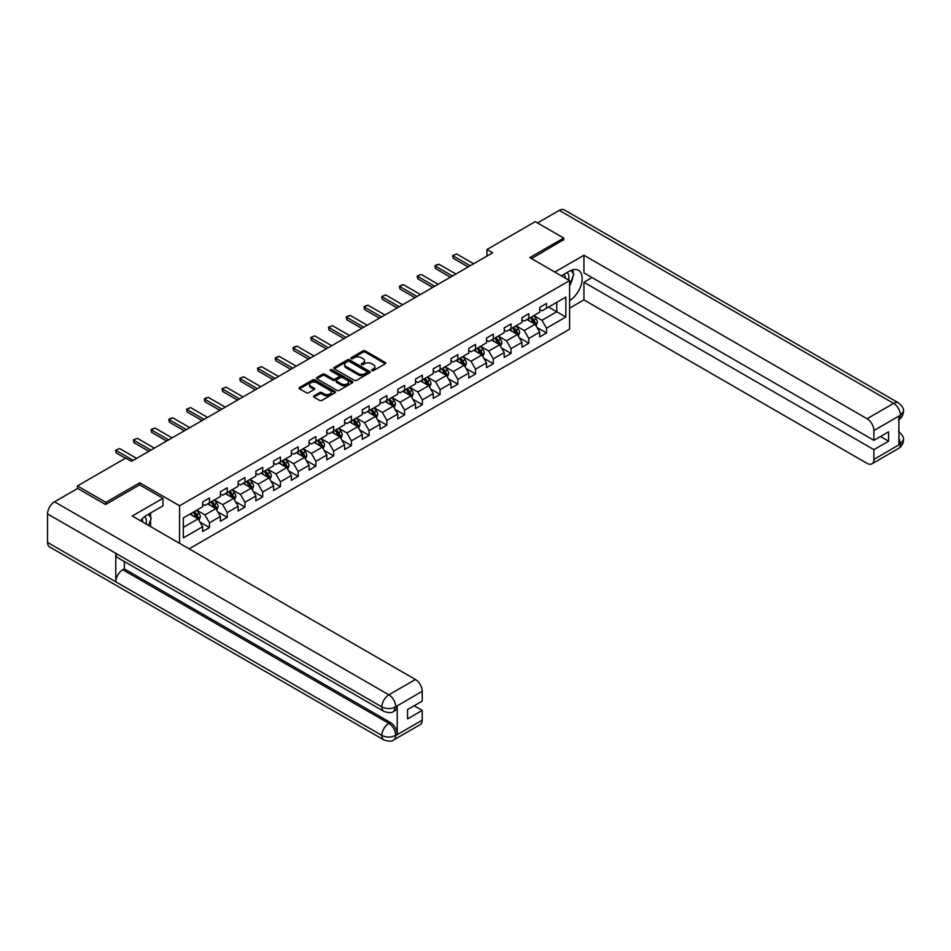 <?xml version="1.0" encoding="UTF-8"?>
<svg xmlns="http://www.w3.org/2000/svg" width="951" height="951" viewBox="0 0 951 951"><rect width="100%" height="100%" fill="white"/><g stroke="black" fill="none" stroke-linecap="round" stroke-linejoin="round"><path stroke-width="1.43" d="M371.889 370.617A1.106 0.642 0 0 0 373.458 370.617L385.31 363.769A1.581 0.915 0 0 0 385.773 363.127A1.581 0.915 0 0 0 385.31 362.486L365.22 350.883A1.581 0.915 0 0 0 362.985 350.883L351.133 357.731A1.106 0.642 0 0 0 352.69 358.634L354.224 357.742A5.052 2.912 0 0 1 361.368 357.742L363.044 358.717A5.052 2.912 0 0 1 364.53 360.774A5.052 2.912 0 0 1 363.044 362.842L361.511 363.722A1.106 0.642 0 0 0 363.068 364.625L364.613 363.734A5.052 2.912 0 0 1 371.746 363.734L373.422 364.709A5.052 2.912 0 0 1 374.908 366.765A5.052 2.912 0 0 1 373.422 368.833L371.889 369.713A1.106 0.642 0 0 0 371.889 370.617L371.889 369.713M313.985 395.866A1.581 0.915 0 0 0 313.533 396.508A1.581 0.915 0 0 0 313.985 397.149L319.631 400.407A1.581 0.915 0 0 0 321.854 400.407L335.025 392.799A1.581 0.915 0 0 0 335.489 392.157A1.581 0.915 0 0 0 335.025 391.515L314.936 379.913A1.581 0.915 0 0 0 312.701 379.913L299.541 387.521A1.581 0.915 0 0 0 299.078 388.163A1.581 0.915 0 0 0 299.541 388.804L306.341 392.739A1.581 0.915 0 0 0 308.576 392.739L314.21 389.482A1.581 0.915 0 0 0 314.674 388.84A1.581 0.915 0 0 0 314.21 388.198L310.834 386.249A4.22 2.437 0 0 1 309.598 384.525A4.22 2.437 0 0 1 312.201 382.266A4.22 2.437 0 0 1 316.814 382.801L330.033 390.433A4.22 2.437 0 0 1 331.269 392.157A4.22 2.437 0 0 1 328.666 394.415A4.22 2.437 0 0 1 324.065 393.88L321.854 392.608A1.581 0.915 0 0 0 319.631 392.608L313.985 395.866L313.985 397.149L319.631 393.916L319.631 392.608M139.773 484.903L139.773 482.799L105.882 502.366L77.459 485.949L77.459 488.576M139.773 482.799L179.573 505.777L569.601 280.593L569.601 329.177L189.118 548.846M563.693 240.021L563.693 238.047L529.802 257.614L569.601 280.593M563.693 238.047L535.27 221.631L486.936 249.542L486.936 256.104M77.459 485.949L125.782 458.049L131.476 461.33L492.618 252.823L486.936 249.542M354.343 380.364A1.581 0.915 0 0 0 356.577 380.364L369.737 372.756A1.581 0.915 0 0 0 370.201 372.114A1.581 0.915 0 0 0 369.737 371.472L349.647 359.87A1.581 0.915 0 0 0 347.424 359.87L334.253 367.478A1.581 0.915 0 0 0 333.789 368.12A1.581 0.915 0 0 0 334.253 368.762L354.343 380.364M330.841 370.854A1.106 0.642 0 0 1 331.958 371.009L331.958 369.701L352.381 381.494A1.581 0.915 0 0 1 352.845 382.136A1.581 0.915 0 0 1 352.381 382.777L339.21 390.385A1.581 0.915 0 0 1 336.987 390.385L316.897 378.783L322.532 375.55L322.532 374.242L316.897 377.499A1.581 0.915 0 0 0 316.433 378.141A1.581 0.915 0 0 0 316.897 378.783L316.897 377.499M322.532 375.55A1.581 0.915 0 0 1 324.766 375.55L324.766 374.242A1.581 0.915 0 0 0 322.532 374.242M324.766 374.242L332.909 378.95A1.581 0.915 0 0 0 335.144 378.95L338.877 376.786A1.581 0.915 0 0 0 339.341 376.144A1.581 0.915 0 0 0 338.877 375.502L330.401 370.605A1.106 0.642 0 0 1 331.958 369.701M179.573 543.33L179.573 505.777M199.983 522.087L209.482 527.567L209.482 522.777L220.394 516.476L220.394 521.267L227.218 517.332L227.218 512.541L238.13 506.241L238.13 511.032L244.954 507.085L244.954 502.294L255.867 495.994L255.867 500.785L262.69 496.85L262.69 492.059L273.615 485.747L273.615 490.55L280.438 486.603L280.438 481.812L291.351 475.512L291.351 480.303L298.174 476.368L298.174 471.577L309.087 465.265L309.087 470.056L315.91 466.121L315.91 461.33L326.823 455.03L326.823 459.82L333.646 455.886L333.646 451.083L344.571 444.783L344.571 449.573L351.394 445.639L351.394 440.848L362.307 434.548L362.307 439.338L369.131 435.392L369.131 430.601L380.043 424.301L380.043 429.091L386.867 425.156L386.867 420.366L397.791 414.065L397.791 418.856L404.603 414.909L404.603 410.119L415.528 403.818L415.528 408.609L422.351 404.674L422.351 399.884L433.264 393.583L433.264 398.374L440.087 394.427L440.087 389.637L451 383.336L451 388.127L457.823 384.192L457.823 379.401L468.748 373.089L468.748 377.892L475.559 373.945L475.559 369.154L486.484 362.854L486.484 367.645L493.307 363.71L493.307 358.907L504.22 352.607L504.22 357.398L511.044 353.463L511.044 348.672L521.956 342.372L521.956 347.163L528.78 343.228L528.78 338.425L539.704 332.125L539.704 336.916L546.528 332.981L546.528 328.19L565.857 317.028L565.857 297.069L556.751 302.323L556.751 311.773L565.857 317.028M209.482 527.567L202.658 531.514L202.658 526.723L183.329 537.874L183.329 517.926L202.658 506.764L202.658 501.973L209.482 498.027L209.482 502.817L220.394 496.517L220.394 491.726L227.218 487.792L227.218 492.582L238.13 486.282L238.13 481.479L244.954 477.545L244.954 482.335L255.867 476.035L255.867 471.244L262.69 467.31L262.69 472.1L273.615 465.788L273.615 460.997L280.438 457.062L280.438 461.853L291.351 455.553L291.351 450.762L298.174 446.815L298.174 451.618L309.087 445.306L309.087 440.515L315.91 436.58L315.91 441.371L326.823 435.071L326.823 430.28L333.646 426.333L333.646 431.124L344.571 424.824L344.571 420.033L351.394 416.098L351.394 420.889L362.307 414.588L362.307 409.798L369.131 405.851L369.131 410.642L380.043 404.341L380.043 399.551L386.867 395.616L386.867 400.407L397.791 394.106L397.791 389.304L404.603 385.369L404.603 390.16L415.528 383.859L415.528 379.069L422.351 375.134L422.351 379.925L433.264 373.624L433.264 368.822L440.087 364.887L440.087 369.677L451 363.377L451 358.586L457.823 354.64L457.823 359.442L468.748 353.13L468.748 348.339L475.559 344.405L475.559 349.195L486.484 342.895L486.484 338.104L493.307 334.158L493.307 338.96L504.22 332.648L504.22 327.857L511.044 323.922L511.044 328.713L521.956 322.413L521.956 317.622L528.78 313.675L528.78 318.466L539.704 312.166L539.704 307.375L546.528 303.44L546.528 308.231L565.857 297.069M207.663 503.875L215.841 508.595L204.929 514.907L196.738 510.176M202.658 504.137L204.929 505.445L209.482 502.817M204.929 514.907L209.482 522.777M215.841 508.595L220.394 516.476M225.399 493.628L233.589 498.36L222.665 504.66L214.486 499.929M220.394 493.89L222.665 495.209L227.218 492.582M222.665 504.66L227.218 512.541M233.589 498.36L238.13 506.241M243.135 483.393L251.326 488.113L240.413 494.413L232.222 489.694M238.13 483.655L240.413 484.962L244.954 482.335M240.413 494.413L244.954 502.294M251.326 488.113L255.867 495.994M260.871 473.146L269.062 477.877L258.149 484.178L249.958 479.447M255.867 473.408L258.149 474.727L262.69 472.1M258.149 484.178L262.69 492.059M269.062 477.877L273.615 485.747M278.619 462.899L286.798 467.63L275.885 473.931L267.695 469.212M273.615 463.173L275.885 464.48L280.438 461.853M275.885 473.931L280.438 481.812M286.798 467.63L291.351 475.512M296.355 452.664L304.546 457.395L293.621 463.696L285.443 458.964M291.351 452.926L293.621 454.233L298.174 451.618M293.621 463.696L298.174 471.577M304.546 457.395L309.087 465.265M314.092 442.417L322.282 447.148L311.369 453.449L303.179 448.729M309.087 442.679L311.369 443.998L315.91 441.371M311.369 453.449L315.91 461.33M322.282 447.148L326.823 455.03M331.828 432.182L340.018 436.901L329.105 443.214L320.915 438.482M326.823 432.443L329.105 433.751L333.646 431.124M329.105 443.214L333.646 451.083M340.018 436.901L344.571 444.783M349.576 421.935L357.754 426.666L346.842 432.967L338.651 428.235M344.571 422.196L346.842 423.516L351.394 420.889M346.842 432.967L351.394 440.848M357.754 426.666L362.307 434.548M367.312 411.7L375.502 416.419L364.578 422.731L356.399 418M362.307 411.961L364.578 413.269L369.131 410.642M364.578 422.731L369.131 430.601M375.502 416.419L380.043 424.301M385.048 401.453L393.238 406.184L382.326 412.484L374.135 407.753M380.043 401.714L382.326 403.034L386.867 400.407M382.326 412.484L386.867 420.366M393.238 406.184L397.791 414.065M402.784 391.218L410.975 395.937L400.062 402.237L391.871 397.518M397.791 391.479L400.062 392.787L404.603 390.16M400.062 402.237L404.603 410.119M410.975 395.937L415.528 403.818M420.532 380.971L428.711 385.702L417.798 392.002L409.608 387.271M415.528 381.232L417.798 382.552L422.351 379.925M417.798 392.002L422.351 399.884M428.711 385.702L433.264 393.583M438.268 370.735L446.459 375.455L435.534 381.755L427.356 377.036M433.264 370.997L435.534 372.305L440.087 369.677M435.534 381.755L440.087 389.637M446.459 375.455L451 383.336M456.005 360.488L464.195 365.22L453.282 371.52L445.092 366.789M451 360.75L453.282 362.069L457.823 359.442M453.282 371.52L457.823 379.401M464.195 365.22L468.748 373.089M473.741 350.241L481.931 354.973L471.018 361.273L462.828 356.554M468.748 350.515L471.018 351.822L475.559 349.195M471.018 361.273L475.559 369.154M481.931 354.973L486.484 362.854M491.489 340.006L499.667 344.738L488.755 351.038L480.564 346.307M486.484 340.268L488.755 341.575L493.307 338.96M488.755 351.038L493.307 358.907M499.667 344.738L504.22 352.607M509.225 329.759L517.415 334.49L506.491 340.791L498.312 336.072M504.22 330.021L506.491 331.34L511.044 328.713M506.491 340.791L511.044 348.672M517.415 334.49L521.956 342.372M526.961 319.524L535.151 324.243L524.239 330.556L516.048 325.824M521.956 319.786L524.239 321.093L528.78 318.466M524.239 330.556L528.78 338.425M535.151 324.243L539.704 332.125M548.572 307.054L556.751 311.773L541.975 320.309L533.784 315.577M539.704 309.539L541.975 310.858L546.528 308.231M541.975 320.309L546.528 328.19M105.882 502.366L105.882 504.327M183.329 527.377L198.105 518.842L189.915 514.111M198.105 518.842L202.658 526.723M537.03 327.501L546.528 332.981M519.294 337.736L528.78 343.228M501.546 347.983L511.044 353.463M483.809 358.23L493.307 363.71M466.073 368.465L475.559 373.945M448.325 378.712L457.823 384.192M430.589 388.947L440.087 394.427M412.853 399.194L422.351 404.674M395.117 409.429L404.603 414.909M377.369 419.676L386.867 425.156M359.633 429.911L369.131 435.392M341.896 440.158L351.394 445.639M324.16 450.394L333.646 455.886M306.412 460.641L315.91 466.121M288.676 470.888L298.174 476.368M270.94 481.123L280.438 486.603M253.204 491.37L262.69 496.85M235.456 501.605L244.954 507.085M217.72 511.852L227.218 517.332M372.328 370.771L373.422 370.141A5.052 2.912 0 0 0 374.908 368.085L374.908 366.765M364.53 360.774L364.53 362.093A5.052 2.912 0 0 1 363.044 364.15L361.951 364.78M385.298 363.781L365.22 352.191A1.581 0.915 0 0 0 362.985 352.191L351.573 358.789M369.725 372.768L349.647 361.19A1.581 0.915 0 0 0 347.424 361.19L334.265 368.774L334.253 367.478M366.955 372.566A1.106 0.642 0 0 0 366.955 371.663L349.314 361.487A1.106 0.642 0 0 0 347.757 361.487L346.14 362.414A5.052 2.912 0 0 0 344.654 364.483A5.052 2.912 0 0 0 346.14 366.539L358.194 373.505A5.052 2.912 0 0 0 365.339 373.505L366.955 372.566L366.955 373.886A1.106 0.642 0 0 0 367.276 373.434L367.276 372.114M344.654 364.483L344.654 365.79A5.052 2.912 0 0 0 346.14 367.859L346.14 366.539M366.955 373.886L365.339 374.813A5.052 2.912 0 0 1 358.194 374.813L346.14 367.859M324.766 375.55L332.909 380.257A1.581 0.915 0 0 0 335.144 380.257L338.877 378.106A1.581 0.915 0 0 0 339.341 377.452L339.341 376.144M331.958 371.009L352.369 382.789M341.361 383.824A4.22 2.437 0 0 0 345.962 384.359A4.22 2.437 0 0 0 348.577 382.1A4.22 2.437 0 0 0 347.341 380.376L342.681 377.69A1.581 0.915 0 0 0 340.446 377.69L336.702 379.853A1.581 0.915 0 0 0 336.238 380.495A1.581 0.915 0 0 0 336.702 381.137L341.361 383.824L341.361 385.143A4.22 2.437 0 0 0 345.962 385.666A4.22 2.437 0 0 0 348.577 383.419L348.577 382.1M336.238 380.495L336.238 381.803A1.581 0.915 0 0 0 336.702 382.457L336.702 381.137M341.361 385.143L336.702 382.457M331.269 392.157L331.269 393.476A4.22 2.437 0 0 1 328.666 395.723A4.22 2.437 0 0 1 324.065 395.2L321.854 393.916A1.581 0.915 0 0 0 319.631 393.916M309.598 384.525L309.598 385.833A4.22 2.437 0 0 0 310.834 387.556L310.834 386.249M314.21 388.198L314.21 389.482L310.834 387.556M335.014 392.811L314.936 381.232A1.581 0.915 0 0 0 312.701 381.232L299.553 388.816M536.055 325.801L537.398 322.401A4.256 2.461 -120 0 0 536.043 318.763L533.689 315.637M529.6 321.046L528.007 318.918M530.171 317.67L532.512 320.808A4.256 2.461 60 0 1 533.737 323.364L535.104 322.579A4.256 2.461 -120 0 0 533.88 320.011L531.538 316.885M530.468 317.503L533.071 320.974A2.175 1.248 60 0 1 533.463 321.64L535.104 322.579M470.222 265.757L453.258 255.962L453.258 258.327L452.628 255.593L456.67 253.988L473.634 263.784M468.177 266.934L453.258 258.327M456.67 253.988L452.628 255.593M568.567 279.986A10.449 6.039 120 0 0 567.022 272.557M565.239 278.072A7.156 4.137 120 0 0 563.765 274.47A7.156 4.137 120 0 0 563.741 274.459M571.016 270.381L573.81 274.352L569.601 285.193M146.014 523.953A10.449 6.039 120 0 0 144.635 516.643M142.686 522.028A7.156 4.137 120 0 0 141.949 519.091M148.392 514.253L151.257 518.319L148.511 525.392M569.601 300.611A18.093 10.449 120 0 0 581.239 284.658A18.093 10.449 120 0 0 578.422 270.31A18.093 10.449 120 0 0 569.376 271.201L561.363 275.826M569.601 308.16L583.938 299.898L583.938 282.233L873.898 449.645L873.898 459.428L900.621 443.855L898.921 444.652L898.921 416.419L900.454 415.207L873.898 430.541A9.653 5.575 -120 0 0 867.074 418.725L893.631 403.39L559.319 210.373L537.541 222.95M592.009 277.573L583.938 282.233M880.495 436.509L888.567 441.169L888.567 431.849L873.898 440.325L583.938 272.913L583.938 255.248L867.074 418.725M554.825 272.057L583.938 255.248M583.938 299.898L867.074 463.363A9.653 5.575 -120 0 0 871.901 463.838A9.653 5.575 -120 0 0 873.898 459.428M559.319 210.373A9.89 5.706 -60 0 1 564.264 209.886L898.576 402.903A9.89 5.706 -60 0 0 893.631 403.39A9.653 5.575 60 0 1 900.454 415.207M873.898 440.325L873.898 430.541M888.567 441.169L873.898 449.645M563.693 239.628L531.514 258.601M569.601 285.716A18.093 10.449 120 0 0 572.894 276.717M573.191 273.472A18.093 10.449 120 0 0 572.74 269.787M898.921 437.9L900.454 443.772M898.576 431.457C902.451 434.952 904.08 437.745 903.45 439.826L900.633 443.855M898.576 402.903C902.451 406.362 904.08 409.18 903.45 411.343L900.621 415.302M383.919 711.396A9.89 5.706 -60 0 1 381.862 706.926C386.415 709.113 390.968 709.101 395.497 706.878L393.678 711.384C392.062 713.024 388.804 713.024 383.919 711.396L117.829 557.773A9.89 5.706 -60 0 1 115.772 553.304L47.55 513.92A9.89 5.706 -60 0 1 54.54 501.807L77.685 488.445L105.549 504.529L139.654 484.832L162.966 498.288L162.966 505.837L146.823 515.169A18.093 10.449 120 0 0 140.486 520.768M162.966 498.288L132.26 516.013L415.409 679.49A9.653 5.575 60 0 1 422.232 691.306L422.232 701.089L407.563 709.553L407.563 718.885L422.232 710.409L422.232 720.192A9.653 5.575 60 0 1 420.235 724.614L393.678 739.937A9.653 5.575 -120 0 0 395.687 735.527L422.232 720.192M150.175 526.355L153.991 528.554M150.579 526.129L150.579 520.066M150.579 517.356L150.579 512.993M393.678 739.937C392.145 741.578 388.888 741.578 383.919 739.949L49.595 546.932A9.89 5.706 -60 0 1 47.55 542.415L115.772 581.798A9.89 5.706 -60 0 1 122.774 569.756L388.864 723.378L390.397 722.487A9.653 5.575 60 0 1 397.221 734.315L397.221 706.082A9.653 5.575 60 0 1 395.224 710.492L393.678 711.384M47.55 513.92L47.55 542.415M54.54 501.807L388.864 694.824A9.89 5.706 -60 0 0 381.862 706.926L115.772 553.304L115.772 581.798L381.862 735.42C386.403 737.619 390.956 737.619 395.509 735.42L395.687 735.527M422.232 710.409L414.16 705.749M124.308 561.506L124.308 568.864L390.397 722.487M124.308 568.864L122.774 569.756M518.307 336.048L519.662 332.636A4.256 2.461 -120 0 0 518.307 329.01L515.953 325.872M511.864 331.293L510.271 329.165M512.434 327.917L514.776 331.043A4.256 2.461 60 0 1 516.001 333.611L517.368 332.826A4.256 2.461 -120 0 0 516.143 330.259L513.79 327.12M512.732 327.738L515.335 331.221A2.175 1.248 60 0 1 515.727 331.875L517.368 332.826M500.571 346.283L501.926 342.883A4.256 2.461 -120 0 0 500.559 339.257L498.217 336.119M494.128 341.528L492.535 339.4M494.686 338.152L497.04 341.29A4.256 2.461 60 0 1 498.253 343.846L499.62 343.061A4.256 2.461 -120 0 0 498.407 340.494L496.053 337.367M494.984 337.985L497.587 341.457A2.175 1.248 60 0 1 497.991 342.122L499.62 343.061M452.486 275.992L435.51 266.197L435.51 268.562L434.892 265.84L436.592 264.853L438.922 264.235L455.898 274.031M450.429 277.181L435.51 268.562M438.922 264.235L434.892 265.84M434.738 286.239L417.774 276.444L417.774 278.809L417.156 276.075L421.186 274.47L438.149 284.266M432.693 287.416L417.774 278.809M421.186 274.47L417.156 276.075M482.835 356.53L484.19 353.118A4.256 2.461 -120 0 0 482.823 349.493L480.481 346.366M476.392 351.775L474.787 349.647M476.95 348.399L479.304 351.525A4.256 2.461 60 0 1 480.517 354.093L481.884 353.308A4.256 2.461 -120 0 0 480.659 350.741L478.317 347.602M477.247 348.221L479.851 351.704A2.175 1.248 60 0 1 480.243 352.357L481.884 353.308M465.087 366.777L466.442 363.365A4.256 2.461 -120 0 0 465.087 359.74L462.733 356.601M458.644 362.01L457.051 359.882M459.214 358.634L461.556 361.772A4.256 2.461 60 0 1 462.78 364.328L464.147 363.544A4.256 2.461 -120 0 0 462.923 360.988L460.581 357.849M459.511 358.468L462.115 361.939A2.175 1.248 60 0 1 462.507 362.604L464.147 363.544M447.35 377.012L448.706 373.6A4.256 2.461 -120 0 0 447.35 369.975L444.997 366.848M440.907 372.257L439.314 370.129M441.478 368.881L443.82 372.007A4.256 2.461 60 0 1 445.044 374.575L446.399 373.791A4.256 2.461 -120 0 0 445.187 371.223L442.833 368.096M441.775 368.703L444.379 372.186A2.175 1.248 60 0 1 444.771 372.84L446.399 373.791M417.002 296.474L400.038 286.679L400.038 289.045L399.408 286.322L401.12 285.336L403.45 284.718L420.413 294.513M414.957 297.663L400.038 289.045M403.45 284.718L399.408 286.322M399.265 306.721L382.302 296.926L382.302 299.292L381.672 296.569L385.714 294.953L402.677 304.748M397.221 307.898L382.302 299.292M385.714 294.953L381.672 296.569M381.529 316.956L364.554 307.161L364.554 309.527L363.936 306.804L365.636 305.818L367.966 305.2L384.941 314.995M379.473 318.145L364.554 309.527M367.966 305.2L363.936 306.804M429.614 387.259L430.969 383.847A4.256 2.461 -120 0 0 429.602 380.222L427.261 377.083M423.171 382.492L421.578 380.364M423.73 379.116L426.084 382.254A4.256 2.461 60 0 1 427.296 384.822L428.663 384.026A4.256 2.461 -120 0 0 427.451 381.47L425.097 378.332M424.027 378.95L426.63 382.421A2.175 1.248 60 0 1 427.035 383.087L428.663 384.026M363.781 327.203L346.818 317.408L346.818 319.774L346.2 317.052L347.9 316.065L350.23 315.435L367.193 325.23M361.737 328.38L346.818 319.774M350.23 315.435L346.2 317.052M411.878 397.494L413.221 394.094A4.256 2.461 -120 0 0 411.866 390.457L409.524 387.33M405.423 392.739L403.83 390.611M405.994 389.363L408.348 392.49A4.256 2.461 60 0 1 409.56 395.057L410.927 394.273A4.256 2.461 -120 0 0 409.703 391.705L407.361 388.579M406.291 389.197L408.894 392.668A2.175 1.248 60 0 1 409.287 393.322L410.927 394.273M346.045 337.45L329.082 327.655L329.082 330.009L328.452 327.287L332.493 325.682L349.457 335.477M344 338.627L329.082 330.009M332.493 325.682L328.452 327.287M394.13 407.741L395.485 404.33A4.256 2.461 -120 0 0 394.13 400.704L391.776 397.566M387.687 402.974L386.094 400.846M388.258 399.598L390.599 402.737A4.256 2.461 60 0 1 391.824 405.304L393.191 404.508A4.256 2.461 -120 0 0 391.967 401.952L389.625 398.814M388.555 399.432L391.158 402.903A2.175 1.248 60 0 1 391.55 403.569L393.191 404.508M328.309 347.686L311.346 337.89L311.346 340.256L310.715 337.534L314.757 335.917L331.721 345.712M326.264 348.862L311.346 340.256M314.757 335.917L310.715 337.534M376.394 417.976L377.749 414.577A4.256 2.461 -120 0 0 376.394 410.939L374.04 407.813M369.951 413.221L368.358 411.094M370.521 409.845L372.863 412.984A4.256 2.461 60 0 1 374.088 415.539L375.443 414.755A4.256 2.461 -120 0 0 374.23 412.187L371.877 409.061M370.819 409.679L373.422 413.15A2.175 1.248 60 0 1 373.814 413.804L375.443 414.755M310.573 357.933L293.597 348.137L293.597 350.491L292.979 347.769L294.679 346.782L297.009 346.164L313.985 355.959M308.516 359.109L293.597 350.491M297.009 346.164L292.979 347.769M358.658 428.223L360.013 424.812A4.256 2.461 -120 0 0 358.646 421.186L356.304 418.048M352.215 423.468L350.622 421.341M352.773 420.092L355.127 423.219A4.256 2.461 60 0 1 356.34 425.786L357.707 424.99A4.256 2.461 -120 0 0 356.494 422.434L354.141 419.296M353.071 419.914L355.674 423.397A2.175 1.248 60 0 1 356.078 424.051L357.707 424.99M292.825 368.168L275.861 358.372L275.861 360.738L275.243 358.016L276.943 357.029L279.273 356.399L296.236 366.194M290.78 369.357L275.861 360.738M279.273 356.399L275.243 358.016M340.922 438.459L342.265 435.059A4.256 2.461 -120 0 0 340.91 431.421L338.568 428.295M334.467 433.704L332.874 431.576M335.037 430.327L337.391 433.466A4.256 2.461 60 0 1 338.604 436.022L339.971 435.237A4.256 2.461 -120 0 0 338.746 432.669L336.404 429.543M335.334 430.161L337.938 433.632A2.175 1.248 60 0 1 338.33 434.298L339.971 435.237M275.089 378.415L258.125 368.619L258.125 370.985L257.495 368.251L261.537 366.646L278.5 376.441M273.044 379.592L258.125 370.985M261.537 366.646L257.495 368.251M323.174 448.706L324.529 445.294A4.256 2.461 -120 0 0 323.174 441.668L320.82 438.53M316.731 443.951L315.138 441.823M317.301 440.575L319.643 443.701A4.256 2.461 60 0 1 320.867 446.269L322.234 445.484A4.256 2.461 -120 0 0 321.01 442.916L318.668 439.778M317.598 440.396L320.202 443.879A2.175 1.248 60 0 1 320.594 444.533L322.234 445.484M257.352 388.65L240.389 378.855L240.389 381.22L239.759 378.498L241.459 377.511L243.801 376.893L260.764 386.688M255.308 389.839L240.389 381.22M243.801 376.893L239.759 378.498M305.437 458.941L306.793 455.541A4.256 2.461 -120 0 0 305.437 451.915L303.084 448.777M298.994 454.186L297.401 452.058M299.565 450.81L301.907 453.948A4.256 2.461 60 0 1 303.131 456.504L304.486 455.719A4.256 2.461 -120 0 0 303.274 453.151L300.92 450.025M299.862 450.643L302.466 454.114A2.175 1.248 60 0 1 302.858 454.78L304.486 455.719M239.616 398.897L222.641 389.102L222.641 391.467L222.023 388.733L226.053 387.128L243.028 396.924M237.56 400.074L222.641 391.467M226.053 387.128L222.023 388.733M287.701 469.188L289.056 465.776A4.256 2.461 -120 0 0 287.689 462.15L285.348 459.024M281.258 464.433L279.665 462.305M281.817 461.057L284.171 464.183A4.256 2.461 60 0 1 285.383 466.751L286.75 465.966A4.256 2.461 -120 0 0 285.538 463.399L283.184 460.26M282.114 460.878L284.718 464.361A2.175 1.248 60 0 1 285.122 465.015L286.75 465.966M221.868 409.132L204.905 399.337L204.905 401.702L204.275 398.98L205.987 397.993L208.317 397.375L225.28 407.171M219.824 410.321L204.905 401.702M208.317 397.375L204.275 398.98M269.965 479.435L271.308 476.023A4.256 2.461 -120 0 0 269.953 472.397L267.611 469.259M263.51 474.668L261.917 472.54M264.081 471.292L266.435 474.43A4.256 2.461 60 0 1 267.647 476.986L269.014 476.201A4.256 2.461 -120 0 0 267.79 473.646L265.448 470.507M264.378 471.125L266.981 474.597A2.175 1.248 60 0 1 267.374 475.262L269.014 476.201M204.132 419.379L187.169 409.584L187.169 411.949L186.539 409.227L190.58 407.61L207.544 417.406M202.088 420.556L187.169 411.949M190.58 407.61L186.539 409.227M252.217 489.67L253.572 486.258A4.256 2.461 -120 0 0 252.217 482.632L249.863 479.506M245.774 484.915L244.181 482.787M246.345 481.539L248.686 484.665A4.256 2.461 60 0 1 249.911 487.233L251.278 486.448A4.256 2.461 -120 0 0 250.054 483.881L247.712 480.754M246.642 481.361L249.245 484.844A2.175 1.248 60 0 1 249.637 485.497L251.278 486.448M186.396 429.614L169.433 419.819L169.433 422.185L168.803 419.462L170.502 418.476L172.844 417.858L189.808 427.653M184.351 430.803L169.433 422.185M172.844 417.858L168.803 419.462M234.481 499.917L235.836 496.505A4.256 2.461 -120 0 0 234.481 492.88L232.127 489.741M228.038 495.15L226.445 493.022M228.609 491.774L230.95 494.912A4.256 2.461 60 0 1 232.175 497.48L233.53 496.684A4.256 2.461 -120 0 0 232.317 494.128L229.964 490.989M228.906 491.608L231.509 495.079A2.175 1.248 60 0 1 231.901 495.744L233.53 496.684M168.66 439.861L151.684 430.066L151.684 432.432L151.066 429.709L152.766 428.723L155.096 428.093L172.06 437.888M166.603 441.038L151.684 432.432M155.096 428.093L151.066 429.709M216.745 510.152L218.1 506.752A4.256 2.461 -120 0 0 216.733 503.115L214.391 499.988M210.302 505.397L208.709 503.269M210.86 502.021L213.214 505.159A4.256 2.461 60 0 1 214.427 507.715L215.794 506.931A4.256 2.461 -120 0 0 214.581 504.363L212.228 501.236M211.158 501.855L213.761 505.326A2.175 1.248 60 0 1 214.153 505.98L215.794 506.931M150.912 450.108L133.948 440.313L133.948 442.667L133.318 439.944L137.36 438.34L154.324 448.135M148.867 451.285L133.948 442.667M137.36 438.34L133.318 439.944M199.009 520.399L200.352 516.987A4.256 2.461 -120 0 0 198.997 513.362L196.655 510.223M192.554 515.632L190.961 513.504M193.124 512.256L195.466 515.394A4.256 2.461 60 0 1 196.691 517.962L198.058 517.166A4.256 2.461 -120 0 0 196.833 514.61L194.491 511.472M193.422 512.09L196.025 515.561A2.175 1.248 60 0 1 196.417 516.227L198.058 517.166M133.176 460.343L116.212 450.548L116.212 452.914L115.582 450.192L119.624 448.575L136.587 458.37M125.449 458.239L116.212 452.914M119.624 448.575L115.582 450.192M373.422 370.141L373.422 368.833M361.511 364.625L361.511 363.722M363.044 364.15L363.044 362.842M351.133 358.634L351.133 357.731M362.985 352.191L362.985 350.883M365.22 352.191L365.22 350.883M385.31 363.769L385.31 362.486M347.424 361.19L347.424 359.87M349.647 361.19L349.647 359.87M369.737 372.756L369.737 371.472M358.194 374.813L358.194 373.505M365.339 374.813L365.339 373.505M332.909 380.257L332.909 378.95M335.144 380.257L335.144 378.95M338.877 378.106L338.877 376.786M352.381 382.777L352.381 381.494M321.854 393.916L321.854 392.608M324.065 395.2L324.065 393.88M299.541 388.804L299.541 387.521M312.701 381.232L312.701 379.913M314.936 381.232L314.936 379.913M335.025 392.799L335.025 391.515M534.735 324.006L537.374 322.484M533.88 320.011L536.043 318.763M530.848 321.771L532.512 320.808M903.45 439.861C903.343 443.641 901.679 446.53 898.457 448.515A9.653 5.575 -120 0 0 900.454 444.093M898.921 419.629L900.454 415.539M397.221 734.315L395.521 735.42M422.232 691.306L395.521 706.866M395.687 706.962L397.221 706.082M395.687 706.641A9.653 5.575 60 0 0 388.864 694.824L415.409 679.49M383.919 739.949A9.89 5.706 -60 0 1 381.862 735.42A9.89 5.706 -60 0 1 388.864 723.378C392.965 726.124 395.236 730.071 395.687 735.194M516.987 334.253L519.638 332.719M516.143 330.259L518.307 329.01M513.112 332.006L514.776 331.043M499.251 344.488L501.89 342.966M498.407 340.494L500.559 339.257M495.376 342.253L497.04 341.29M481.515 354.735L484.154 353.201M480.659 350.741L482.823 349.493M477.628 352.488L479.304 351.525M463.779 364.97L466.418 363.448M462.923 360.988L465.087 359.74M459.892 362.735L461.556 361.772M446.031 375.217L448.682 373.684M445.187 371.223L447.35 369.975M442.156 372.97L443.82 372.007M428.295 385.452L430.934 383.931M427.451 381.47L429.602 380.222M424.419 383.217L426.084 382.254M410.559 395.699L413.198 394.166M409.703 391.705L411.866 390.457M406.671 393.452L408.348 392.49M392.811 405.934L395.461 404.413M391.967 401.952L394.13 400.704M388.935 403.7L390.599 402.737M375.074 416.181L377.725 414.66M374.23 412.187L376.394 410.939M371.199 413.947L372.863 412.984M357.338 426.428L359.977 424.895M356.494 422.434L358.646 421.186M353.463 424.182L355.127 423.219M339.602 436.664L342.241 435.142M338.746 432.669L340.91 431.421M335.715 434.429L337.391 433.466M321.854 446.911L324.505 445.377M321.01 442.916L323.174 441.668M317.979 444.664L319.643 443.701M304.118 457.146L306.769 455.624M303.274 453.151L305.437 451.915M300.243 454.911L301.907 453.948M286.382 467.393L289.021 465.859M285.538 463.399L287.689 462.15M282.506 465.146L284.171 464.183M268.646 477.628L271.285 476.106M267.79 473.646L269.953 472.397M264.758 475.393L266.435 474.43M250.898 487.875L253.548 486.341M250.054 483.881L252.217 482.632M247.022 485.628L248.686 484.665M233.161 498.11L235.812 496.588M232.317 494.128L234.481 492.88M229.286 495.875L230.95 494.912M215.425 508.357L218.064 506.824M214.581 504.363L216.733 503.115M211.55 506.11L213.214 505.159M197.689 518.592L200.328 517.071M196.833 514.61L198.997 513.362M193.802 516.357L195.466 515.394M871.901 463.838L898.457 448.515M903.45 411.367C903.319 415.123 901.655 417.976 898.457 419.95"/></g></svg>
